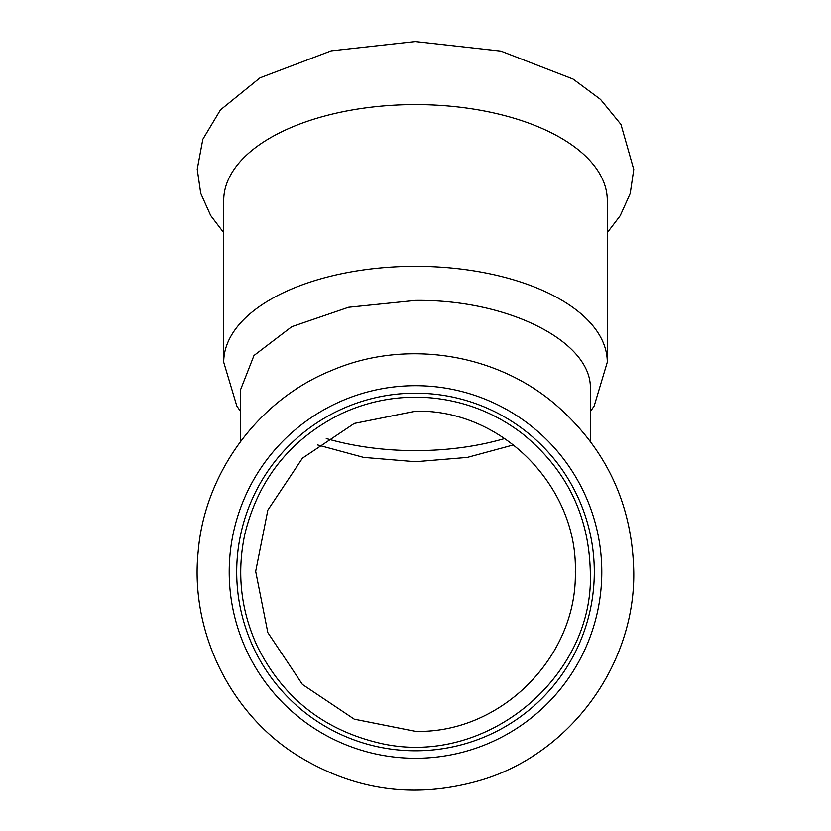 <?xml version="1.0" encoding="UTF-8"?>
<svg xmlns="http://www.w3.org/2000/svg" width="831" height="831" viewBox="0 0 831 831"><rect width="100%" height="100%" fill="white"/><g stroke="black" fill="none" stroke-linecap="round" stroke-linejoin="round"><path stroke-width="1.25" d="M607.284 362.223L607.284 200.489A191.784 95.897 180 0 0 415.5 104.602A191.784 95.897 180 0 0 223.716 200.489L223.716 362.223A191.784 95.897 180 0 1 415.5 266.335A191.784 95.897 180 0 1 607.284 362.223L594.196 405.954L590.301 411.657M415.5 758.277A186.289 186.289 0 0 0 601.789 571.988A186.289 186.289 0 0 0 415.5 385.698A186.289 186.289 0 0 0 229.211 571.988A186.289 186.289 0 0 0 415.5 758.277M415.5 393.188A178.8 178.8 0 0 0 236.7 571.988A178.8 178.8 0 0 0 415.5 750.788A178.8 178.8 0 0 0 594.3 571.988A178.8 178.8 0 0 0 415.5 393.188M240.699 441.271L240.699 389.375L253.985 355.523L291.816 326.676L348.521 307.273L415.5 300.406C509.538 299.243 593.386 342.684 590.301 389.988M317.452 444.907L363.635 457.414L415.5 461.745L467.323 457.424L513.548 444.907M575.322 571.988C577.857 486.343 501.259 409.008 415.5 411.2L354.297 423.426L302.453 458.182L267.831 510.141L255.678 571.375L267.821 632.547L302.411 684.432L354.224 719.137L415.5 731.363C500.74 733.534 577.192 657.217 575.322 571.988L575.322 571.375M326.24 438.529A176.806 88.398 180 0 0 415.5 450.631A176.806 88.398 180 0 0 504.76 438.529M223.716 232.659L210.7 215.551L200.707 193.27L197.227 169.212L202.826 139.296L220.454 109.921L260.041 77.823L331.195 50.857L415.22 41.55L500.906 51.117L573.047 79.049L600.533 99.44L620.975 124.453L633.773 169.441L630.241 193.457L620.217 215.686L607.284 232.659M633.773 571.988C632.401 504.168 606.017 448.106 554.63 403.804C494.393 352.791 404.458 339.214 331.974 370.335C258.711 399.586 204.706 472.777 198.194 551.452C190.102 629.109 227.819 709.248 292.813 752.522C352.022 790.852 415.396 799.869 482.946 779.582C571.094 752.377 635.144 664.208 633.773 571.988M590.301 571.988C589.034 515.521 566.482 469.484 522.637 433.865C495.816 413.308 465.578 401.331 431.954 397.966C400.241 395.12 369.951 400.407 341.074 413.828C290.518 439.007 258.462 479.02 244.906 533.855C236.575 572.756 240.72 610.276 257.33 646.414C282.519 696.98 322.532 729.036 377.367 742.582C485.211 769.631 594.84 676.507 590.301 571.988M240.699 411.657L236.793 405.944L223.716 362.223M590.301 389.375L590.301 441.271"/></g></svg>
